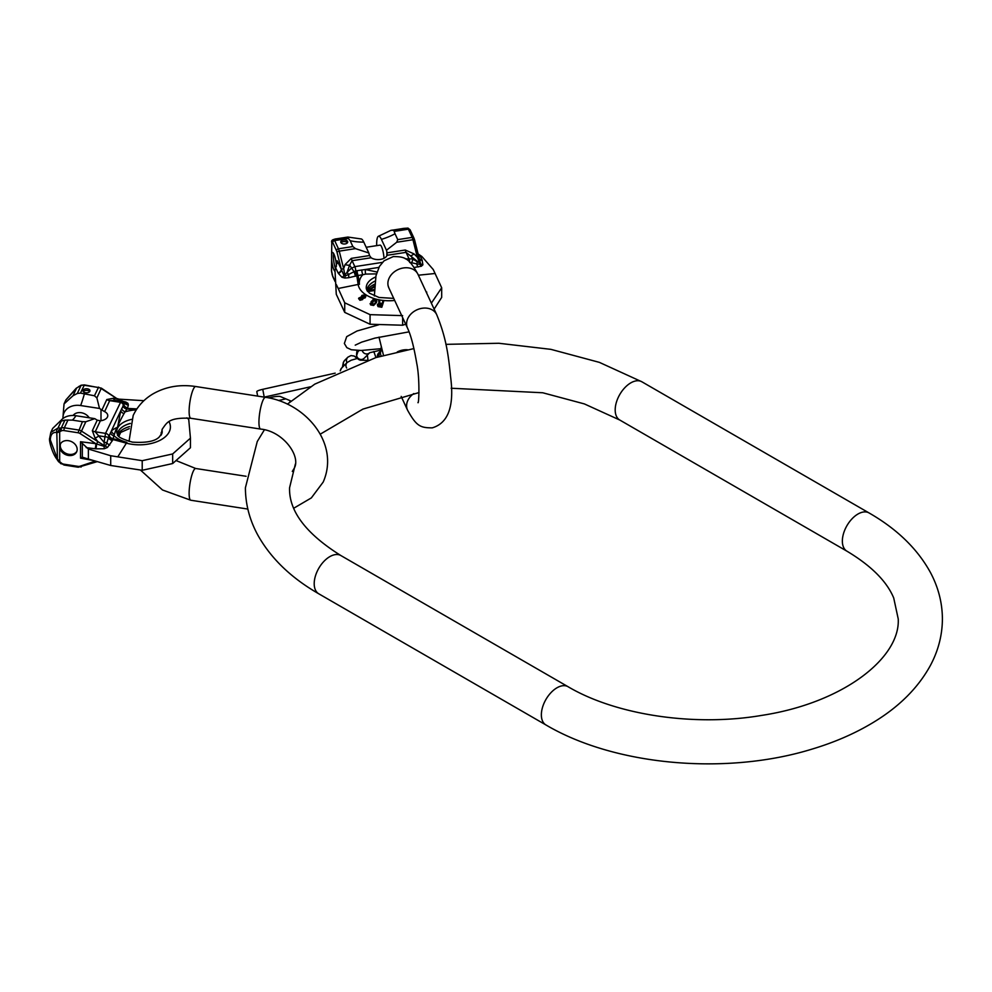 <?xml version="1.0" encoding="UTF-8"?>
<svg xmlns="http://www.w3.org/2000/svg" width="992" height="992" viewBox="0 0 992 992"><rect width="100%" height="100%" fill="white"/><g stroke="black" fill="none" stroke-linecap="round" stroke-linejoin="round"><path stroke-width="1.49" d="M290.991 401.041L280.327 396.527A8.035 1.203 -10.7 0 0 270.729 397.408L268.658 397.866M335.197 373.153L262.756 389.323L264.219 397.122L310.508 386.793M257.647 396.106L256.816 391.642A8.035 1.203 -10.7 0 1 262.756 389.323M278.529 400.508L285.87 398.871M381.151 350.548L380.382 351.329A5.022 4.848 45 0 0 379.353 356.562M380.283 351.416A5.022 4.848 45 0 0 379.118 356.624M336.424 266.29A9.635 2.034 -98.8 0 0 332.481 252.476A9.635 2.034 -98.8 0 0 331.601 254.299L331.601 259.582A9.635 2.034 -98.8 0 0 334.961 271.374M333.634 253.506A9.635 2.034 -98.8 0 0 333.399 256.333A9.635 2.034 81.2 0 0 335.507 268.646M331.836 242.11L331.601 254.299M376.985 272.019L365.416 269.502L355.744 270.89L348.651 274.412L347.002 272.453L344.584 275.094A2.009 1.277 160.9 0 0 343.976 275.491L341.459 269.725A2.009 0.794 -14.1 0 1 343.641 268.621L339.239 251.137A6.026 1.277 -98.8 0 0 338.458 248.794L334.651 240.585A6.026 1.277 -98.8 0 0 333.82 239.556L332.382 240.089A2.009 1.897 30.5 0 0 331.812 240.684L331.464 270.692L332.159 274.437A2.009 0.719 166.4 0 0 332.146 274.61A2.009 0.719 166.4 0 0 332.246 274.759M331.613 271.92L331.601 259.582M357.07 270.655A4.018 0.843 -98.8 0 0 358.087 275.466L348.775 277.71L348.651 274.412L345.042 276.036A4.018 0.781 -94.8 0 1 344.918 278.045L342.004 277.301L338.359 273.383A4.018 3.224 -29.6 0 0 341.459 269.725L341.285 269.179A4.018 3.236 -26 0 1 338.136 272.961L335.755 268.076L337.181 260.747L337.181 263.537M335.755 268.076L334.961 269.936L336.276 294.277L344.72 312.393L344.72 302.796L370.066 314.65L402.64 315.63M336.276 294.277L334.961 269.936M333.61 239.518L335.383 238.985A4.018 3.683 73 0 0 334.763 239.109L331.812 240.684A2.009 1.897 30.5 0 0 331.601 242.011L331.948 241.8A2.009 1.959 99.4 0 1 333.61 239.518L332.382 240.089M335.383 238.985L347.857 237.051L335.383 238.985M376.7 245.644A18.315 3.869 81.2 0 1 378.485 236.245L390.984 230.318L407.526 228.16A6.026 1.277 81.2 0 1 408.357 229.189L412.164 237.398A6.026 1.277 81.2 0 1 412.945 239.729L417.334 257.226L419.988 263.426L406.05 252.352L387.016 255.304L386.868 251.832L386.868 255.676M390.984 230.318L393.75 230.293L395.027 233.765A56.222 44.342 -24.9 0 1 381.412 239.357A18.315 3.869 81.2 0 0 378.485 236.245M414.098 238.737A2.009 1.587 155.1 0 0 413.986 238.192L414.631 240.101A2.009 0.794 165.9 0 1 414.619 240.3L419.033 257.722A2.009 0.794 165.9 0 0 419.033 257.598A2.009 0.794 165.9 0 0 417.334 257.226L414.011 253.89L405.269 250.021L387.066 252.836M419.281 258.602A4.018 3.236 154 0 0 422.084 259.978L422.902 264.79L421.377 266.216L414.21 267.456M419.318 258.738A4.018 3.286 157.3 0 0 422.27 260.4M418.091 253.89L421.86 256.494L433.244 269.526L441.688 287.792L441.688 297.389L434.124 309.12M431.359 303.168L441.688 287.792M402.64 317.601L402.64 325.227L405.716 324.223M344.72 312.393L370.066 324.235L370.066 314.65M370.066 324.235L402.64 325.227M361.77 269.923A4.018 0.843 -98.8 0 0 362.799 274.747L358.087 275.466L359.426 284.295A7.031 5.716 171.4 0 0 358.149 284.456L338.21 288.486L336.276 284.518M338.21 288.486L344.72 302.796M368.826 252.972L363.766 242.085A56.222 44.342 -24.9 0 1 350.164 240.709L352.879 246.562L355.471 248.632L368.826 252.972L369.52 255.552L351.317 258.366L345.104 264.542L343.641 268.621L345.042 276.036L343.976 275.491A4.018 3.001 -49.7 0 1 342.004 277.301M345.104 264.542A6.026 2.691 -160.3 0 0 349.618 265.149L347.002 272.453L351.143 268.423L354.851 266.637L382.428 262.372M410.291 230.528A2.009 1.587 155.1 0 0 410.18 229.983L413.986 238.192A2.009 1.587 155.1 0 0 412.164 237.398L397.742 239.63L396.713 242.246L386.471 250.244L386.868 251.832M414.011 253.89A6.026 1.389 -44.9 0 1 411.048 255.651L412.573 258.924L405.356 258.825M419.033 257.722L420.546 263.636A2.009 1.277 160.9 0 0 419.988 263.426L420.124 264.418L416.739 263.884A3.509 1.587 -58.6 0 0 417.012 261.628L412.573 258.924A3.509 1.587 -58.6 0 1 411.457 262.706L410.328 262.533A4.018 1.166 -89.2 0 0 410.316 262.62M419.405 259.061L414.631 240.101A2.009 0.794 165.9 0 0 412.945 239.729L396.713 242.246M421.377 266.216A4.018 2.331 -103.7 0 1 420.124 264.418L420.546 263.636A4.018 3.46 -178.8 0 0 422.902 264.79M418.252 266.96A4.018 2.195 -101.5 0 1 416.739 263.884L411.457 262.706A4.018 1.302 -90.5 0 0 411.395 263.76M410.328 262.533L409.696 262.545M378.882 267.418L365.416 269.502A4.018 1.141 -89.7 0 0 365.639 274.077L362.799 274.747A29.673 17.137 0 0 0 359.426 284.295M376.439 273.879L365.639 274.077M377.382 304.792L378.026 306.602L381.821 307.272L383.743 301.097L381.821 306.801L377.63 305.71L377.543 304.308L378.969 303.341L378.721 300.402L379.651 300.514L379.849 303.205L382.094 303.527L382.949 300.973L383.743 301.097M378.721 300.402L378.969 303.8M376.811 300.898L376.526 302.486L373.637 305.028L371.194 304.78L370.103 303.564L371.082 303.143L373.302 304.395L374.703 303.564L375.956 301.345L375.274 300.353L373.091 300.179L372.174 301.419L373.277 301.704L372.843 302.399L370.996 301.915L373.277 299.423L376.253 299.944L376.526 302.039M370.103 303.564L370.661 304.928L373.637 305.462L376.526 302.486M371.082 303.143L370.983 303.936M372.174 301.841L373.6 300.464L375.956 301.779M373.277 301.704L372.843 302.399M370.996 301.915L372.843 302.82M363.047 298.307L362.626 299.596L359.947 299.956L358.682 298.146L361.162 296.955L361.944 295.405L364.25 294.946L365.713 295.852L365.688 296.881L362.998 298.096L362.626 299.237M358.583 298.592L359.947 300.303L362.626 299.596M365.8 296.422L365.242 297.451M362.998 298.443L365.242 297.811M378.175 305.35L378.894 304.432L381.846 304.73M361.795 296.819L363.184 295.814L365.019 296.968M359.389 299.088L360.406 297.836L362.254 298.493M426.101 291.846L426.808 292.144M381.846 304.259L381.226 306.082L378.188 305.276L378.894 303.974L381.846 304.259M365.019 296.62L363.184 295.48L361.795 296.496L363.63 297.637L365.019 296.62M359.389 298.753L360.406 297.501L362.254 298.146L361.224 299.386L359.389 298.753M355.124 271.076L356.847 275.85L358.149 284.456A30.95 17.868 0 0 0 394.692 300.452M351.317 258.366A6.026 1.277 -98.8 0 0 352.098 260.698L349.618 265.149L354.02 271.585L355.545 276.26M387.178 254.126L387.016 255.304A9.139 5.27 0 0 1 380.407 259.408A9.139 5.27 0 0 1 371.132 257.759L369.52 255.552M363.766 242.085A18.315 3.869 -98.8 0 0 361.1 238.936L347.87 237.051M350.164 240.709L347.597 237.423L333.82 239.556A2.009 1.959 -80.6 0 0 332.159 241.837L331.948 241.8M386.471 250.244L381.412 239.357M366.172 247.268L380.097 245.111A9.635 2.034 81.2 0 1 384.003 258.304M374.53 287.097L368.082 290.036M374.616 285.808L367.276 290.991M366.916 290.445A22.084 12.747 180 0 1 367.04 289.602A22.084 12.747 180 0 1 375.063 281.12M366.916 290.433A22.084 12.747 180 0 1 375.075 281.058M397.742 239.63L395.027 233.765M340.839 242.494A3.509 2.034 0 0 0 344.695 243.982A3.509 2.034 0 0 0 347.746 241.974A3.509 2.034 0 0 0 347.622 241.44A3.509 2.034 0 0 0 343.778 239.952A3.509 2.034 0 0 0 340.715 241.974A3.509 2.034 0 0 0 340.839 242.494M347.448 242.792A3.509 2.034 0 0 0 344.236 241.577A3.509 2.034 0 0 0 341.012 242.792M63.203 414.073L64.046 403.918L73.048 395.709L76.384 388.504L65.894 399.925L76.148 388.318L80.191 385.826A2.009 0.98 -110.7 0 1 80.513 385.491A2.009 0.98 -110.7 0 1 80.984 385.528L78.79 386.496M84.407 384.908L101.345 388.132L117.639 399.106L101.221 388.554A6.026 4.749 -155.1 0 0 98.32 387.45L84.097 385.243A6.026 4.749 -155.1 0 0 80.997 385.528A2.009 0.98 69.3 0 1 81.319 385.194L84.407 384.908L80.451 393.105L77.302 393.477L73.048 395.709M64.939 420.124L59.867 421.451L52.675 428.432L50.815 432.413L58.032 428.048L61.244 428.073L64.939 420.124L72.28 420.1A56.222 11.879 98.8 0 0 75.925 415.735A18.315 14.446 -155.1 0 0 60.971 420.385L59.743 421.526M58.627 429.958A2.009 1.166 -131.3 0 0 59.681 431.78L57.437 432.562L60.45 428.383A2.009 0.98 -110.7 0 0 60.958 431.049L61.764 430.739A4.018 3.162 24.9 0 1 63.835 430.553L78.046 432.76A4.018 3.162 24.9 0 1 79.992 433.492L95.827 443.672L96.472 443.957L97.886 441.651L104.371 445.656L104.048 442.32L95.244 431.793L100.353 420.806A9.139 5.27 180 0 0 107.768 415.623A9.139 5.27 180 0 0 104.606 411.63L101.916 410.043L106.801 399.54L113.51 398.251A6.026 2.976 -78.3 0 0 115.035 400.297M77.178 449.426A9.04 7.13 24.9 0 1 76.644 451.881A9.04 7.13 24.9 0 1 66.935 455.105A9.04 7.13 24.9 0 1 59.731 446.722A9.04 7.13 24.9 0 1 60.264 444.267A9.04 7.13 24.9 0 1 69.973 441.043A9.04 7.13 24.9 0 1 77.178 449.426M60.958 431.049L59.681 431.78L59.681 461.652L57.437 459.06L58.664 461.826A2.009 0.632 139.9 0 1 58.627 461.726M95.418 461.082L79.992 466.228A4.018 3.162 -155.1 0 1 78.046 466.364L63.835 464.169A4.018 3.162 -155.1 0 1 61.764 463.338L59.681 461.652A2.009 0.632 139.9 0 1 58.677 461.826L64.046 465.025L78.256 467.232L97.303 461.627M82.311 457.163L80.501 458.155L80.501 441.725L88.375 449.029L88.375 459.048L82.311 457.163L82.311 443.908M172.67 453.939L172.67 463.537L190.439 447.739L190.439 438.142L172.67 453.939L142.216 460.685L110.707 455.737L110.707 465.484L88.375 459.048M110.707 455.737L88.375 449.029M142.216 460.685L142.216 470.282L110.707 465.484M172.67 463.537L142.216 470.282M186.818 417.843L188.728 419.343L190.439 438.142M143.89 400.694L118.42 399.106M117.44 435.302L120.751 432.152M117.639 434.893L120.193 432.661M62.98 418.488A18.315 14.446 24.9 0 1 63.128 415.735A18.315 14.446 24.9 0 1 80.65 405.542L99.51 408.456L101.916 410.043M79.992 433.492L81.48 431.111L97.886 441.651L95.046 438.03L92.343 430.689L97.216 420.174L100.353 420.806M97.216 420.174L94.786 418.649L75.925 415.735M89.206 417.793A9.635 7.601 -155.1 0 0 73.086 415.487M99.51 408.456L96.881 397.928L94.451 395.771L80.451 393.105M78.046 432.76L82.435 421.674L85.82 421.736L94.786 418.649M104.247 448.756L104.123 446.326L96.472 443.957A4.018 0.818 -84.4 0 1 95.877 448.843L104.247 448.756L107.446 447.466L112.493 440.46L114.44 434.26C115.68 429.896 116.684 427.85 117.465 428.11C117.031 427.056 119.226 422.195 124.05 413.552L127.633 407.848L128.352 404.972L127.943 403.322L125.922 402.058L122.19 401.115M80.501 441.725L95.827 443.672A4.018 0.918 -82.7 0 1 95.096 448.756L95.877 448.843M107.446 447.466A4.018 2.182 -135.8 0 1 105.499 446.065L104.123 446.326L104.371 445.656L105.499 446.065L106.863 442.779A3.509 0.893 -174.1 0 0 104.048 442.32L105.536 433.38L121.086 401.239L114.514 400.21L120.888 401.214M95.046 438.03A6.026 1.885 141.9 0 0 98.964 435.835L104.631 436.716A3.509 0.893 -174.1 0 1 108.463 437.633L108.711 436.666A4.018 2.728 -161.8 0 0 112.828 439.506L126.381 443.151L117.912 456.655M106.801 399.54A6.026 4.749 -155.1 0 0 109.703 400.644L115.419 400.371M108.711 436.666L111.476 430.751C115.456 427.974 117.44 427.056 117.44 427.998L120.751 410.762L123.851 404.476A4.018 3.546 -149.3 0 0 127.633 407.848M123.504 404.798A4.018 3.509 -145 0 0 127.261 408.406L136.908 408.89M123.467 402.07L121.756 401.413A3.509 3.336 -69.2 0 1 123.851 404.476L125.116 403.471A4.018 3.633 171.7 0 0 128.352 404.972M127.943 403.322A4.018 3.621 165 0 1 125.612 402.715L125.116 403.471A3.509 3.336 -69.2 0 0 123.479 402.07M122.81 401.896L124.57 402.12L117.639 399.106L113.51 398.251M124.632 402.12L121.842 401.115M125.141 402.318A4.018 1.848 104.9 0 0 125.922 402.058M109.728 445.086A4.018 2.269 -138.8 0 1 106.863 442.779L108.463 437.633A4.018 2.678 -158.7 0 0 112.493 440.46M109.219 435.438A4.018 3.162 -155.1 0 0 113.014 438.65L126.914 442.382A29.673 17.137 180 0 1 114.278 435.922A4.018 3.162 -155.1 0 1 110.484 432.71M122.971 405.815A4.018 3.162 -155.1 0 0 126.765 409.026L136.487 409.51M124.05 413.552A4.018 2.753 -161.6 0 1 120.751 410.762L111.476 430.751A4.018 3.484 -145.5 0 0 114.44 434.26M121.706 408.53A4.018 3.162 -155.1 0 0 125.5 411.742A29.673 17.137 180 0 1 136.288 409.832M161.15 432.673A22.084 12.747 0 0 1 161.398 433.665A22.084 12.747 0 0 1 161.522 434.496A22.084 12.747 0 0 0 161.15 432.636M130.324 423.41A22.084 12.747 0 0 0 118.122 431.718A22.084 12.747 180 0 0 117.391 434.496A22.084 12.747 180 0 1 117.502 433.665A22.084 12.747 180 0 1 118.122 431.793A22.084 12.747 0 0 1 130.299 423.485M82.435 421.674L72.28 420.1M87.395 388.814A3.509 2.034 180 0 1 89.999 390.774A3.509 2.034 180 0 1 85.572 392.733A3.509 2.034 180 0 1 82.968 390.774A3.509 2.034 180 0 1 87.395 388.814M83.278 391.592A3.509 2.034 180 0 1 87.395 390.451A3.509 2.034 180 0 1 89.702 391.592M49.736 438.018A4.018 2.319 0 0 0 49.6 438.613A4.018 2.319 0 0 0 50.332 439.952L57.437 459.06L56.817 432.475A4.018 3.422 -82.2 0 1 58.032 428.048L61.38 420.844M50.332 439.952C50.48 434.484 52.65 431.991 56.817 432.475M76.88 451.31A9.04 7.13 24.9 0 1 67.084 453.865A9.04 7.13 24.9 0 1 60.252 445.606A9.04 7.13 -155.1 0 1 60.549 443.722M615.189 409.919A22.084 12.747 -60 0 1 624.836 387.686A22.084 12.747 -60 0 1 641.849 381.771L869.017 512.926A22.084 12.747 -60 0 0 852.004 518.841A22.084 12.747 -60 0 0 842.357 541.062A22.084 12.747 -60 0 0 846.932 551.18L619.764 420.025A22.084 12.747 -60 0 1 615.189 409.919M846.932 551.18C871.187 565.713 886.786 581.312 893.718 597.978L898.231 618.934C900.401 657.584 843.87 702.857 761.67 715.406C693.991 726.962 615.623 714.897 568.032 686.7A22.084 12.747 120 0 0 551.006 692.614A22.084 12.747 120 0 0 541.359 714.848A22.084 12.747 120 0 0 545.935 724.954C615.139 765.824 726.342 775.521 811.927 749.146C834.582 742.351 854.943 733.497 873.022 722.585C899.062 706.899 918.232 687.778 930.533 665.21C938.358 650.454 942.313 635.029 942.4 618.934C942.313 602.851 938.358 587.425 930.533 572.669C917.55 548.923 897.053 529.009 869.017 512.926M568.032 686.7L340.864 555.545A22.084 12.747 120 0 0 323.838 561.46A22.084 12.747 120 0 0 314.204 583.693A22.084 12.747 120 0 0 318.779 593.799C291.326 578.051 271.076 558.608 258.032 535.469C249.699 520.316 245.483 504.42 245.396 487.791L257.263 441.527L264.38 429.821M388.145 285.82L388.827 287.841A16.058 12.673 -24.9 0 1 403.397 267.964A16.058 12.673 -24.9 0 1 417.979 274.313L436.678 314.625C446.474 338.384 448.434 355.793 450.666 377.357C454.361 406.274 448.223 423.113 432.239 427.862C420.459 427.812 416.528 426.399 407.538 410.13A16.058 12.673 155.1 0 1 413.8 393.576M388.827 287.841L407.538 328.154A16.058 12.673 -24.9 0 1 422.108 308.276A16.058 12.673 -24.9 0 1 436.678 314.625M407.563 349.779A16.058 12.673 155.1 0 0 403.397 349.94A16.058 12.673 155.1 0 0 397.271 351.949M290.011 401.859L289.763 400.52M346.952 362.7A5.022 4.848 -135 0 1 347.857 357.182L344.732 360.307A5.022 4.848 -135 0 0 343.827 365.825M367.139 360.344L360.133 360.17L358.286 359.29L356.388 356.277L357.827 351.838A4.514 4.365 45 0 0 359.749 359.24A4.514 4.365 45 0 0 364.213 358.224L369.483 352.941A4.514 4.365 45 0 1 362.229 350.461M357.889 351.763A4.514 4.365 -135 0 1 357.554 350.461M357.393 358.434L351.193 360.22L347.163 362.489A4.514 4.365 45 0 0 346.667 368.007M340.194 370.834L341.657 368.007A4.514 4.365 45 0 0 340.417 370.723M381.114 350.808A5.022 4.848 45 0 0 381.3 356.004M380.196 351.503L378.721 352.978A5.022 4.848 45 0 0 377.394 357.132M337.181 260.747L341.285 269.179L337.044 252.29A4.018 0.843 -98.8 0 0 336.524 250.74L332.717 242.532A4.018 0.843 -98.8 0 0 332.159 241.837M335.085 281.232L332.717 276.136A4.018 0.843 81.2 0 1 332.159 274.437M332.717 276.136A2.009 1.587 155.1 0 0 332.828 276.681L335.11 281.592M337.044 252.29A2.009 0.794 -14.1 0 1 339.239 251.137L355.471 248.632M336.524 250.74A2.009 1.587 -24.9 0 1 338.458 248.794L352.879 246.562M332.717 242.532A2.009 1.587 -24.9 0 1 334.651 240.585L348.266 238.489M391.394 230.318L403.868 228.383A4.018 2.703 85.6 0 1 404.116 228.346L407.91 228.123A2.009 1.959 99.4 0 0 407.303 228.123M408.022 228.148A2.009 1.959 99.4 0 0 407.91 228.123L408.134 228.16A2.009 1.959 99.4 0 0 407.526 228.16L393.75 230.293M408.134 228.16L410.18 229.983A2.009 1.587 155.1 0 0 408.357 229.189L394.742 231.297M419.703 255.08L422.084 259.978M348.775 277.71L344.918 278.045M418.388 275.206L435.178 273.482M409.659 261.975A3.509 0.744 -98.8 0 0 408.803 258.292L406.05 252.352A6.026 1.277 -98.8 0 1 405.269 250.021M357.256 275.702A4.018 0.632 -105.2 0 1 355.744 270.89A3.509 0.744 -98.8 0 0 354.851 266.637L352.098 260.698L371.132 257.759M374.43 289.503L367.623 290.557M367.114 290.755A22.729 13.119 180 0 1 374.753 284.121M393.725 298.381L379.031 297.476L369.408 293.148L366.395 289.106A22.729 13.119 180 0 1 375.72 276.979M404.364 228.346A4.018 2.703 85.6 0 0 404.116 228.346L402.665 228.52M247.839 509.07L190.824 500.241A16.058 3.398 -81.2 0 1 189.323 488.808A16.058 3.398 -81.2 0 1 193.279 471.25A16.058 3.398 -81.2 0 1 195.734 468.497L176.229 460.623M293.83 508.177L311.327 497.922L323.194 482.075C340.194 443.263 305.35 402.95 265.546 397.321A16.058 3.398 98.8 0 0 263.091 400.086A16.058 3.398 98.8 0 0 259.148 417.632A16.058 3.398 98.8 0 0 260.636 429.077C283.414 431.148 301.494 456.791 294.054 468.559L292.305 471.448M129.022 441.415L133.176 415.487C137.417 406.534 143.877 399.429 152.545 394.146C165.404 386.682 179.8 384.14 195.734 386.52A16.058 3.398 98.8 0 0 193.279 389.286A16.058 3.398 98.8 0 0 189.323 406.832A16.058 3.398 98.8 0 0 190.824 418.277L260.636 429.077M76.148 388.318L81.319 385.194A2.009 0.98 69.3 0 1 81.877 385.28M98.617 387.103L94.451 395.771M101.345 388.132L96.881 397.928M77.302 393.477L80.997 385.528M93.422 460.499L80.501 458.155M60.958 462.793L60.338 463.326M61.764 463.338L61.144 463.872M63.835 464.169L64.046 465.025M78.046 466.364L78.256 467.232M79.992 466.228A2.009 0.942 71.6 0 0 81.146 467.009M118.829 436.294L120.677 432.314M100.998 409.411L100.998 420.72M80.65 405.542A56.222 11.879 98.8 0 0 84.295 394.196M63.835 430.553L64.356 427.8L78.566 429.995A6.026 4.749 24.9 0 1 81.48 431.111L85.82 421.736M92.343 430.689A6.026 4.749 -155.1 0 0 95.244 431.793L105.536 433.38A3.509 2.765 -155.1 0 1 108.872 436.232A4.018 2.889 -160.3 0 0 112.89 439.196M104.606 411.63L109.703 400.644L119.995 402.244A3.509 2.765 -155.1 0 1 123.33 405.083A4.018 3.398 -148.3 0 0 127.088 408.58M120.987 401.214L121.756 401.413A3.509 3.336 -69.2 0 0 121.086 401.239M169.049 421.712A30.95 17.868 180 0 1 159.774 440.436A30.95 17.868 180 0 1 126.381 443.151A7.031 2.43 105.1 0 1 126.914 442.382M86.205 447.628L95.096 448.756M161.956 429.846A22.729 13.119 0 0 1 162.043 433.169L159.104 437.162C154.839 441.366 145.936 443.027 132.395 442.122C113.708 436.678 118.879 434.756 116.87 433.169A22.729 13.119 180 0 1 117.502 428.308A22.729 13.119 0 0 1 131.564 419.393M161.324 434.818A22.729 13.119 0 0 0 160.94 434.124M129.605 426.585A22.729 13.119 0 0 0 117.589 434.818M61.764 430.739A2.009 0.98 -110.7 0 1 61.244 428.073A6.026 4.749 24.9 0 1 64.356 427.8L68.002 419.938M56.817 458.13A4.018 1.414 146.5 0 0 56.755 459.011L58.206 461.193M50.815 432.413L49.6 438.613C48.831 439.94 51.931 452.761 56.755 459.011M287.407 404.116L314.762 384.14L375.869 357.591L413.937 348.576M445.904 344.348L498.877 343.269L550.92 349.358L599.366 362.365L641.849 381.771M340.864 555.545C305.945 533.684 288.858 511.091 289.565 487.791L295.368 464.033M320.193 434.198L362.911 409.101L419.021 392.559M451.149 388.232L542.76 392.77L584.375 403.918L619.764 420.025M318.779 593.799L545.935 724.954M374.356 295.951L375.98 275.764L379.44 266.402L384.09 260.797L393.278 256.581C405.058 256.63 408.977 258.044 417.979 274.313M378.994 337.106L383.507 355.396M407.538 328.154C410.862 335.11 413.937 346.865 416.752 363.407C419.976 379.018 418.884 404.773 417.942 402.603L417.942 402.603M401.19 396.428L407.538 410.13M378.696 324.806L357.021 331.006L346.704 336.635L344.36 343.48L346.828 347.646L351.379 349.754L361.1 350.486L381.25 348.663M409.076 331.849L374.976 338.086L361.634 342.141L355.223 345.154M356.698 358.087L354.181 356.029L350.982 355.582L347.857 357.182M342.414 367.238L343.356 362.365L344.732 360.307M357.827 351.838L359.166 350.486M381.201 350.04L369.718 352.706M367.362 355.074L367.982 360.059M356.748 358.596L356.649 357.17M356.599 353.71L356.996 350.436M341.657 368.007L347.163 362.489M381.201 346.989L381.064 351.019L381.846 349.854M375.956 357.554L373.81 351.515M332.828 276.681L331.464 270.692M334.763 239.109L335.916 238.849M367.734 291.574L374.393 290.532M160.853 435.451L162.316 429.015C166.941 422.865 168.28 417.235 190.824 418.277M140.492 470.096L162.514 489.986L190.824 500.241M246.103 476.284L195.734 468.497M195.734 386.52L265.546 397.321M65.894 399.925L64.046 403.918M118.879 436.344L120.788 432.239M63.215 414.148L63.128 415.735M117.75 398.685L124.955 402.293M129.258 428.643L120.255 432.624"/></g></svg>
